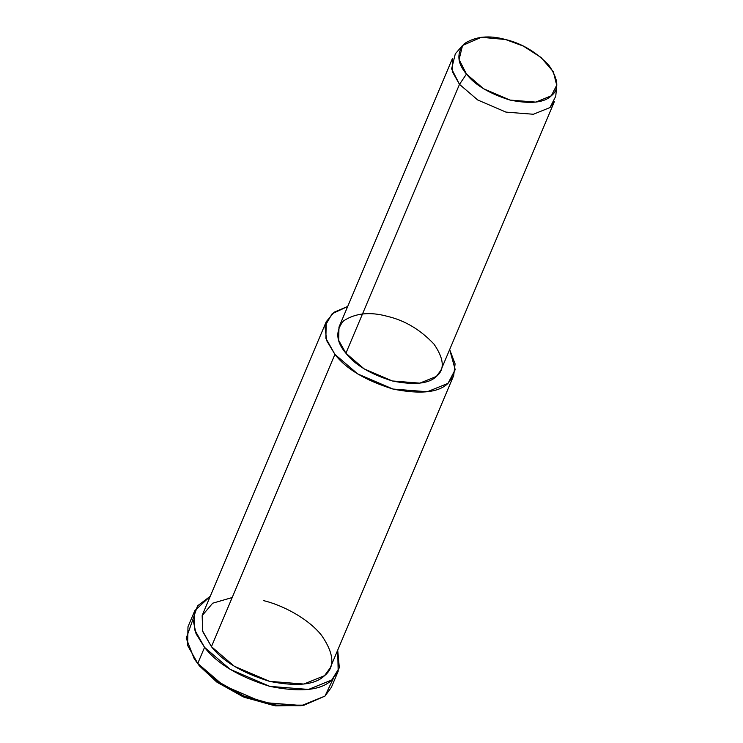 <?xml version="1.0" encoding="UTF-8"?>
<svg xmlns="http://www.w3.org/2000/svg" width="743" height="743" viewBox="0 0 743 743"><rect width="100%" height="100%" fill="white"/><g stroke="black" fill="none" stroke-linecap="round" stroke-linejoin="round"><path stroke-width="1.11" d="M194.202 658.707L199.375 665.858L197.759 663.453L199.375 665.858L216.78 682.055L243.314 696.915L274.139 705.636L301.045 705.692L304.147 705.144L275.997 705.088L243.741 695.968L215.972 680.412L197.759 663.453L194.202 658.707L186.224 638.237L192.948 619.383M333.217 678.638L324.997 696.08L304.147 705.144M462.545 45.462L455.301 53.849L451.614 68.876L459.49 84.349L466.474 74.059L459.09 59.551L462.545 45.462L481.362 37.289L505.491 39.509L523.304 46.075L541.034 57.462L553.331 71.811L556.721 85.241L551.297 95.801L535.768 102.107L510.014 100.073L483.563 88.723L466.474 74.059L459.49 84.349L477.73 99.989L505.937 112.1L533.409 114.264L549.978 107.549L555.755 96.274L556.721 85.241M466.474 74.059C474.842 84.953 489.358 93.618 510.014 100.073C530.493 104.169 544.257 102.748 551.297 95.801C559.293 89.429 558.541 79.343 549.04 65.523C536.325 52.038 521.809 43.373 505.491 39.509C489.126 34.995 475.362 36.416 464.208 43.781C456.443 53.162 457.196 63.257 466.474 74.059M459.49 84.349L452.273 71.514L452.543 58.26L338.966 327.134L338.697 340.387L345.913 353.222L364.144 368.872L392.36 380.973L419.832 383.147L436.401 376.422L440.933 370.209L554.51 101.336L549.978 107.549L533.409 114.264L505.937 112.1L477.73 99.989L459.49 84.349L345.913 353.222L459.49 84.349M326.214 321.756L202.746 614.043L202.412 630.612L211.439 646.651L334.907 354.365C346.071 368.89 365.426 380.444 392.963 389.044C420.269 394.505 438.621 392.61 448.01 383.36L455.199 369.652L449.664 349.554L455.087 363.847L453.685 375.596L448.01 383.36L427.299 391.756L392.963 389.044L357.699 373.915L334.907 354.365L325.88 338.316L326.214 321.756L334.146 312.199L347.687 306.478L332.13 313.778L324.923 326.149L326.697 340.675L334.907 354.365L211.439 646.651L234.231 666.211L269.495 681.34L303.831 684.052L324.542 675.656L330.208 667.892L453.685 375.596M345.913 353.222C336.022 341.706 335.214 330.941 343.498 320.93C355.395 313.072 370.079 311.558 387.53 316.379C404.944 320.493 420.427 329.743 433.986 344.12C444.119 358.86 444.927 369.624 436.401 376.422C428.887 383.825 414.204 385.338 392.36 380.973C370.33 374.091 354.848 364.841 345.913 353.222M194.777 610.681L187.979 626.767L187.607 645.407L197.759 663.453L204.557 647.367C217.114 663.703 238.884 676.715 269.876 686.383C300.59 692.532 321.236 690.396 331.796 679.984L339.328 667.762L337.703 650.144L338.176 671.254L331.796 679.984L308.503 689.439L269.876 686.383L230.2 669.359L204.557 647.367L194.406 629.312L194.777 610.681L210.241 596.304L197.564 605.833L192.948 619.17L196.059 633.77L204.557 647.367L197.759 663.453L223.402 685.455L263.078 702.479L301.704 705.525L324.997 696.08L331.378 687.34L338.176 671.254M263.459 600.595C281.95 604.951 307.843 618.092 321.524 635.284C334.192 653.701 335.195 667.158 324.542 675.656C315.153 684.907 296.801 686.801 269.495 681.34C241.958 672.74 222.603 661.177 211.439 646.651L202.69 631.466L202.161 615.613L212.693 603.195L232.178 597.539M302.559 705.404L275.672 705.85L244.336 697.343L217.16 682.334L199.375 665.858L195.13 660.025"/></g></svg>
